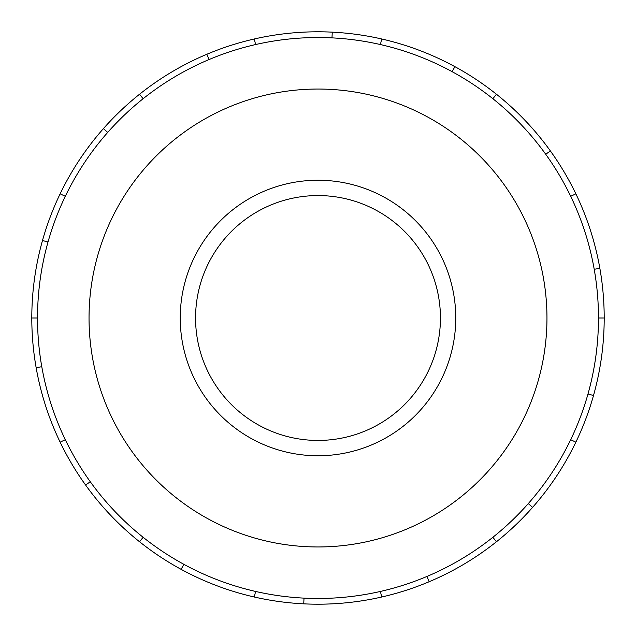<?xml version="1.0" encoding="UTF-8"?>
<svg xmlns="http://www.w3.org/2000/svg" width="636" height="636" viewBox="0 0 636 636"><rect width="100%" height="100%" fill="white"/><g stroke="black" fill="none" stroke-linecap="round" stroke-linejoin="round"><path stroke-width="0.95" d="M180.242 318A137.758 137.758 0 0 0 318 455.758A137.758 137.758 0 0 0 455.758 318A137.758 137.758 0 0 0 318 180.242A137.758 137.758 0 0 0 180.242 318M440.438 318A122.438 122.438 0 0 1 318 440.438A122.438 122.438 0 0 1 195.562 318A122.438 122.438 0 0 1 318 195.562A122.438 122.438 0 0 1 440.438 318M598.476 318A280.476 280.476 0 0 0 318 37.524A280.476 280.476 0 0 0 37.524 318A280.476 280.476 0 0 0 318 598.476A280.476 280.476 0 0 0 598.476 318L604.2 318A286.2 286.2 0 0 1 575.858 442.179L570.699 439.691A280.476 280.476 0 0 0 587.99 393.962L593.499 395.513M546.96 318A228.96 228.96 0 0 0 318 89.04A228.96 228.96 0 0 0 89.04 318A228.96 228.96 0 0 0 318 546.96A228.96 228.96 0 0 0 546.96 318M41.785 366.702L36.149 367.695A286.2 286.2 0 0 1 575.858 193.821A286.2 286.2 0 0 1 604.2 318M48.01 242.038L42.501 240.488M60.142 193.821L65.301 196.309M31.8 318L37.524 318M107.707 132.415L103.414 128.623M139.554 94.239L143.124 98.715M209.053 59.546L206.827 54.275M254.313 38.979L255.585 44.56M331.984 37.874L332.262 32.158M381.687 38.979L380.415 44.56M452.14 71.677L454.875 66.653M496.446 94.239L492.876 98.715M545.728 154.278L550.379 150.931M575.858 193.821L570.699 196.309M594.215 269.298L599.851 268.305M528.293 503.585L532.586 507.377A286.2 286.2 0 0 1 496.446 541.761L492.876 537.285M575.858 442.179A286.2 286.2 0 0 1 532.586 507.377M426.947 576.455L429.173 581.725A286.2 286.2 0 0 1 381.687 597.021L380.415 591.44M496.446 541.761A286.2 286.2 0 0 1 429.173 581.725M304.016 598.126L303.738 603.842A286.2 286.2 0 0 1 254.313 597.021L255.585 591.44M381.687 597.021A286.2 286.2 0 0 1 303.738 603.842M183.86 564.323L181.125 569.347A286.2 286.2 0 0 1 139.554 541.761L143.124 537.285M254.313 597.021A286.2 286.2 0 0 1 181.125 569.347M90.272 481.722L85.622 485.069A286.2 286.2 0 0 1 60.142 442.179L65.301 439.691M139.554 541.761A286.2 286.2 0 0 1 85.622 485.069M60.142 442.179A286.2 286.2 0 0 1 36.149 367.695"/></g></svg>
